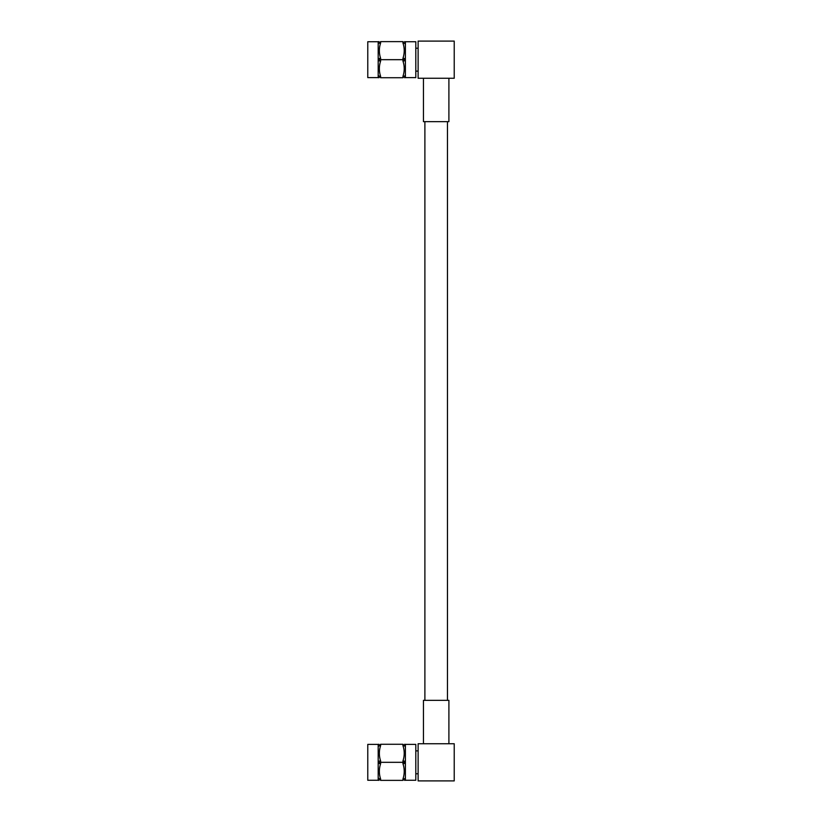 <?xml version="1.0" encoding="UTF-8"?>
<svg xmlns="http://www.w3.org/2000/svg" width="822" height="822" viewBox="0 0 822 822"><rect width="100%" height="100%" fill="white"/><g stroke="black" fill="none" stroke-linecap="round" stroke-linejoin="round"><path stroke-width="1.23" d="M378.192 41.737L367.773 41.737L367.773 77.617L378.192 77.617L378.192 59.677L402.955 59.677L402.955 58.28C404.64 53.194 404.64 48.097 402.955 43.011L402.955 41.624C404.64 41.624 404.64 41.624 402.955 41.624L380.617 41.624C378.932 41.624 378.932 41.624 380.617 41.624L380.617 43.011A2.435 1.212 180 0 0 378.192 44.234L378.192 41.737L378.932 41.624M380.617 43.011C378.932 48.108 378.932 53.194 380.617 58.28A2.435 1.212 180 0 0 378.192 59.492L378.192 44.234M380.617 41.624L378.192 44.049L378.901 42.333M378.192 59.852A2.435 1.212 0 0 0 380.617 61.075C378.932 66.161 378.932 71.247 380.617 76.333L380.617 77.73C378.932 77.73 378.932 77.73 380.617 77.73L402.955 77.73C404.64 77.73 404.64 77.73 402.955 77.73L402.955 76.333C404.64 71.247 404.64 66.161 402.955 61.075A2.435 1.212 -0 0 0 405.39 59.852L405.39 77.617L404.65 77.73M378.192 75.121A2.435 1.212 0 0 0 380.617 76.333M402.955 58.28A2.435 1.212 -0 0 1 405.39 59.492L405.39 59.852M402.955 43.011A2.435 1.212 -0 0 1 405.39 44.234L405.39 59.492M402.955 61.075L402.955 59.677L405.39 59.677M402.955 41.624L405.39 44.234M378.192 75.305L380.617 77.73M405.39 44.049L405.39 41.737L415.798 41.737L415.798 77.617L405.39 77.617M402.955 76.333A2.435 1.212 -0 0 0 405.39 75.121M405.39 75.305L402.955 77.73M418.121 71.134L415.798 71.134M418.121 48.221L415.798 48.221M418.121 41.1L418.121 78.254L454.227 78.254L454.227 41.1L418.121 41.1M448.904 78.254L448.904 121.656L423.443 121.656L423.443 78.254M378.192 746.879L378.192 744.383L367.773 744.383L367.773 780.263L378.192 780.263L378.192 746.879A2.435 1.212 0 0 1 380.617 745.667C378.932 750.753 378.932 755.839 380.617 760.925L380.617 762.323L402.955 762.323L402.955 760.925C404.64 755.839 404.64 750.753 402.955 745.667L402.955 744.27C404.64 744.27 404.64 744.27 402.955 744.27L380.617 744.27C378.932 744.27 378.932 744.27 380.617 744.27L380.617 745.667M380.617 763.72A2.435 1.212 180 0 1 378.192 762.508L380.617 762.323L380.617 763.72C378.932 768.806 378.932 773.903 380.617 778.989L380.617 780.376C378.932 780.376 378.932 780.376 380.617 780.376L402.955 780.376C404.64 780.376 404.64 780.376 402.955 780.376L405.39 777.951L405.39 780.263L404.65 780.376M380.617 780.376L378.192 777.766A2.435 1.212 180 0 0 380.617 778.989M378.192 746.695L380.617 744.27M378.192 762.323L378.192 762.148A2.435 1.212 0 0 1 380.617 760.925M405.39 780.263L415.798 780.263L415.798 744.383L405.39 744.383L405.39 746.695L402.955 744.27M402.955 778.989C404.64 773.892 404.64 768.806 402.955 763.72L402.955 762.323L405.39 762.323L405.39 777.766A2.435 1.212 180 0 1 402.955 778.989L402.955 780.376M405.39 746.695L405.39 762.148A2.435 1.212 180 0 0 402.955 760.925M405.39 762.508A2.435 1.212 180 0 1 402.955 763.72M405.39 746.879A2.435 1.212 180 0 0 402.955 745.667M418.121 750.866L415.798 750.866M418.121 773.779L415.798 773.779M418.121 743.746L418.121 780.9L454.227 780.9L454.227 743.746L418.121 743.746M423.443 743.746L423.443 700.344L448.904 700.344L448.904 743.746M380.617 58.28L380.617 61.075M447.456 121.656L447.456 700.344M424.892 121.656L424.892 700.344M378.192 77.617L378.932 77.73M405.39 41.737L404.65 41.624M378.192 780.263L378.932 780.376M378.192 744.383L378.932 744.27M405.39 744.383L404.65 744.27"/></g></svg>
